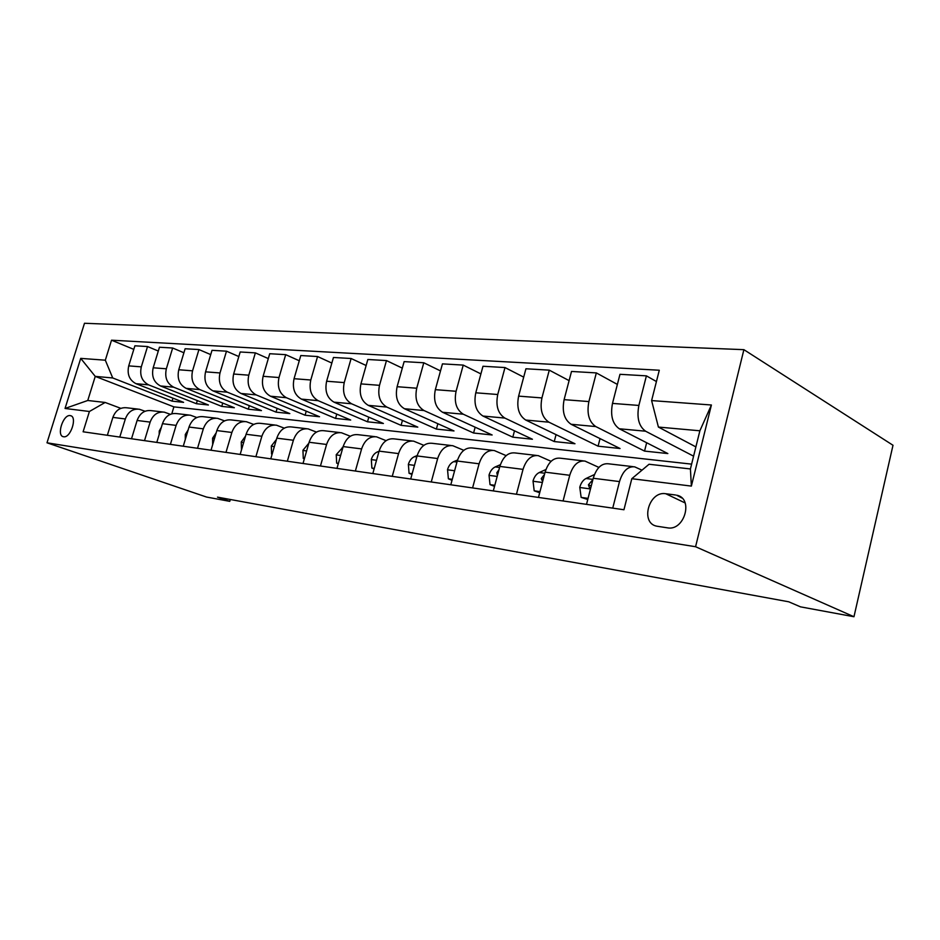 <?xml version="1.0" encoding="UTF-8"?>
<svg xmlns="http://www.w3.org/2000/svg" width="940" height="940" viewBox="0 0 940 940"><rect width="100%" height="100%" fill="white"/><g stroke="black" fill="none" stroke-linecap="round" stroke-linejoin="round"><path stroke-width="1.41" d="M63.591 436.748C70.606 438.381 77.644 416.632 70.441 415.656L70.195 415.609C63.156 414.164 56.224 435.69 63.403 436.724L63.591 436.748M743.893 349.668L84.494 323.266L47 442.799L695.577 546.728L743.893 349.668L893 445.266L853.966 616.734L695.577 546.728M853.966 616.734L800.504 606.852L788.742 601.8L217.493 497.143L229.771 501.349L230.312 499.493M675.578 495.004L665.732 493.723C648.823 490.704 639.858 523.239 656.849 526.2L667.423 527.834C684.555 531.323 693.873 498.118 676.636 495.192L681.993 498.071M651.608 400.581L711.404 404.999L691.37 486.098L631.809 478.707L649.047 464.254L690.418 468.954L699.877 430.79L658.411 427.065L651.608 400.581L659.293 370.231L111.531 340.198L133.809 349.375M691.617 464.137L173.888 406.867L95.246 376.388L87.761 400.487L105.151 402.461L89.406 411.485L83.108 431.789L623.948 509.75L631.809 478.707M89.406 411.485L65.048 408.465L80.723 358.375L105.327 360.196L111.531 340.198M229.771 501.349L206.542 497.048L47 442.799M105.151 402.461L120.849 408.348M119.791 437.077L125.337 418.97C128.099 411.802 132.763 408.571 139.332 409.253L145.03 411.25M144.513 440.637L150.142 422.107C152.938 414.775 157.65 411.462 164.277 412.155L170.316 414.305M170.399 444.373L176.109 425.397C178.941 417.901 183.7 414.493 190.374 415.186L196.801 417.513M197.529 448.286L203.322 428.852C206.189 421.155 210.995 417.666 217.716 418.37L224.554 420.873M225.988 452.387L231.875 432.471C234.777 424.586 239.618 420.991 246.398 421.707L253.671 424.41M255.892 456.699L261.861 436.266C264.798 428.182 269.686 424.492 276.501 425.209L284.268 428.147M287.334 461.223L293.386 440.261C296.37 431.965 301.294 428.17 308.144 428.887L316.439 432.083M320.446 466.005L326.591 444.467C329.611 435.948 334.57 432.036 341.455 432.753L350.338 436.242M355.367 471.034L361.606 448.909C364.661 440.143 369.655 436.125 376.564 436.841L386.093 440.66M392.25 476.345L398.572 453.597C401.674 444.573 406.691 440.425 413.623 441.142L423.858 445.337M431.26 481.973L437.664 458.544C440.801 449.273 445.842 444.984 452.786 445.701L463.808 450.319M472.585 487.93L479.083 463.796C482.255 454.231 487.32 449.814 494.264 450.519L506.143 455.63M516.448 494.252L523.028 469.365C526.236 459.507 531.312 454.925 538.232 455.63L551.087 461.317M563.072 500.973L569.746 475.288C572.989 465.1 578.053 460.365 584.962 461.07L598.886 467.415M612.739 508.129L619.495 481.586C622.774 471.069 627.826 466.158 634.688 466.851L641.996 470.176M173.888 406.867L171.797 413.788M695.882 446.899L658.411 427.065M693.591 456.17L645.604 431.213C638.824 426.349 636.58 417.76 638.871 405.446L646.403 375.859L656.425 381.534M646.65 442.74L644.546 451.094L667.835 453.562L619.307 428.769C612.481 423.964 610.213 415.515 612.492 403.401L619.977 374.308L646.403 375.859M644.546 451.094L595.784 426.572C588.934 421.825 586.63 413.494 588.887 401.568L596.336 372.91L617.368 384.413M600.037 438.604L598.087 446.183L620.048 448.509L571.085 424.269C564.2 419.593 561.873 411.379 564.106 399.653L571.508 371.453L596.336 372.91M598.087 446.183L548.96 422.201C542.063 417.583 539.713 409.488 541.934 397.926L549.277 370.149L569.1 380.63M556.057 434.632L554.248 441.553L574.975 443.739L525.719 420.039C518.798 415.468 516.424 407.502 518.621 396.128L525.93 368.774L549.277 370.149M554.248 441.553L504.874 418.089C497.941 413.577 495.568 405.716 497.742 394.506L504.991 367.552L523.697 377.14M514.497 430.837L512.805 437.171L532.416 439.238L482.96 416.044C476.016 411.591 473.619 403.848 475.769 392.803L482.984 366.259L504.991 367.552M512.805 437.171L463.291 414.211C456.346 409.816 453.938 402.167 456.076 391.275L463.232 365.096L480.904 373.909M475.158 427.195L473.572 433.023L492.149 434.985L442.587 412.284C435.643 407.937 433.223 400.393 435.338 389.665L442.446 363.874L463.232 365.096M473.572 433.023L424.011 410.545C417.055 406.245 414.622 398.807 416.726 388.22L423.787 362.77L440.507 370.912M437.852 423.717L436.383 429.087L453.997 430.943L404.423 408.724C397.479 404.47 395.035 397.138 397.115 386.704L404.13 361.618L423.787 362.77M436.383 429.087L386.834 407.079C379.889 402.884 377.445 395.634 379.502 385.329L386.469 360.584L402.308 368.128M402.449 420.38L401.063 425.35L417.795 427.124L368.28 405.352C361.336 401.204 358.892 394.048 360.925 383.896L367.846 359.491L386.469 360.584M401.063 425.35L351.607 403.789C344.674 399.688 342.219 392.626 344.24 382.603L351.113 358.504L366.142 365.507M368.797 417.184L367.493 421.802L383.403 423.482L334.005 402.156C327.085 398.09 324.629 391.122 326.627 381.229L333.453 357.47L351.113 358.504M367.493 421.802L318.166 400.675C311.257 396.656 308.802 389.771 310.788 380.007L317.567 356.53L331.844 363.063M336.767 414.117L335.545 418.429L350.69 420.027L301.446 399.112C294.549 395.153 292.093 388.349 294.055 378.703L300.788 355.543L317.567 356.53M335.545 418.429L286.394 397.714C279.521 393.789 277.053 387.057 279.004 377.539L285.69 354.662L299.272 360.76M306.252 411.18L305.089 415.21L319.529 416.726L270.497 396.222C263.635 392.344 261.167 385.706 263.106 376.305L269.733 353.722L285.69 354.662M305.089 415.21L256.162 394.894C249.323 391.052 246.856 384.484 248.783 375.189L255.363 352.876L268.311 358.587M277.136 408.36L276.043 412.131L289.814 413.588L241.016 393.472C234.201 389.677 231.734 383.191 233.637 374.026L240.182 351.983L255.363 352.876M276.043 412.131L227.363 392.203C220.559 388.443 218.104 382.028 219.995 372.957L226.493 351.184L238.819 356.542M249.335 405.657L248.289 409.194L261.449 410.592L212.922 390.852C206.142 387.139 203.686 380.794 205.555 371.84L212.005 350.326L226.493 351.184M248.289 409.194L199.903 389.642C193.147 385.952 190.691 379.69 192.547 370.83L198.951 349.562L210.725 354.603M222.745 403.072L221.758 406.397L234.342 407.725L186.12 388.349C179.376 384.707 176.932 378.514 178.764 369.761L185.121 348.752L198.951 349.562M221.758 406.397L173.677 387.198C166.968 383.579 164.524 377.457 166.345 368.797L172.655 348.012L183.911 352.77M197.306 400.569L196.366 403.707L208.422 404.987L160.505 385.964C153.819 382.392 151.375 376.329 153.185 367.787L159.459 347.236L172.655 348.012M196.366 403.707L148.614 384.86C141.952 381.311 139.508 375.319 141.306 366.859L147.533 346.543L158.296 351.031M172.948 398.172L172.043 401.133L183.594 402.355L136.018 383.685C129.379 380.171 126.947 374.249 128.721 365.883L134.902 345.803L147.533 346.543M172.043 401.133L112.718 377.962L95.246 376.388L80.723 358.375M586.513 504.357L593.234 478.26C596.489 467.92 601.553 463.103 608.439 463.796L632.996 466.651M538.467 497.424L545.094 472.162C548.314 462.151 553.39 457.498 560.311 458.203L583.246 460.87M493.312 490.915L499.845 466.428C503.041 456.723 508.105 452.222 515.038 452.939L536.529 455.442M450.801 484.793L457.251 461.023C460.4 451.611 465.453 447.264 472.397 447.981L492.548 450.319M410.698 479.012L417.066 455.935C420.18 446.794 425.209 442.587 432.153 443.304L451.071 445.501M372.816 473.548L379.09 451.118C382.169 442.247 387.174 438.157 394.107 438.874L411.908 440.942M336.978 468.379L343.159 446.571C346.202 437.934 351.172 433.974 358.081 434.691L374.86 436.642M303.009 463.49L309.107 442.258C312.115 433.845 317.05 430.003 323.924 430.72L339.751 432.553M270.779 458.838L276.795 438.157C279.756 429.968 284.656 426.231 291.494 426.948L306.452 428.687M240.158 454.431L246.08 434.268C249.006 426.29 253.871 422.647 260.662 423.364L274.809 425.009M211.018 450.225L216.858 430.567C219.737 422.777 224.566 419.24 231.311 419.945L244.717 421.508M183.265 446.23L189.011 427.042C191.866 419.44 196.636 415.997 203.346 416.702L216.059 418.171M156.792 442.411L162.456 423.67C165.275 416.255 169.999 412.895 176.65 413.6L188.729 414.998M131.518 438.769L137.111 420.462C139.884 413.212 144.572 409.934 151.164 410.627L162.632 411.967M105.327 360.196L112.718 377.962M107.36 435.291L112.871 417.384C115.608 410.31 120.25 407.114 126.794 407.796L137.71 409.065M690.418 468.954L691.37 486.098M699.877 430.79L711.404 404.999M65.048 408.465L87.761 400.487M588.052 498.365L581.143 497.401L579.769 487.249C581.038 482.902 583.117 479.988 586.008 478.495L594.444 474.536M581.143 497.401L587.759 499.504M592.858 479.706L588.428 484.781L589.509 487.801L590.802 487.684M539.983 491.632L534.19 490.821L533.015 480.998C534.273 476.791 536.352 473.96 539.243 472.538L545.917 469.53M534.19 490.821L539.701 492.724M544.495 474.453L541.229 478.589L542.627 481.538M494.804 485.298L490.022 484.629L489.012 475.123C490.257 471.034 492.337 468.296 495.227 466.922L500.374 464.701M490.022 484.629L494.522 486.368M498.964 469.741L496.814 472.75L497.424 475.487M452.281 479.341L448.38 478.789L447.534 469.577C448.768 465.606 450.824 462.962 453.726 461.634L457.533 460.036M456.006 465.606L454.948 469.483M448.38 478.789L452.022 480.293M412.155 473.713L409.065 473.278L408.371 464.337C409.582 460.483 411.638 457.921 414.517 456.64L417.172 455.559M409.065 473.278L411.955 474.453M374.261 468.402L371.887 468.073L371.323 459.39C372.522 455.642 374.555 453.151 377.422 451.905L379.055 451.271M371.887 468.073L374.108 468.954M338.4 463.385L336.673 463.138L336.226 454.69L342.994 447.158M336.673 463.138L338.282 463.772M304.407 458.614L303.279 458.462L302.938 450.248L308.837 443.222M303.279 458.462L304.337 458.873M272.165 454.102L271.554 454.02L271.319 446.018L276.395 439.521M241.51 449.802L241.239 442L245.552 436.078M212.663 444.702L212.593 438.169L216.165 432.882M185.286 439.474L185.286 434.515L188.153 429.921M159.189 434.491L159.224 431.037L161.386 427.207M134.279 429.721L135.783 424.798M110.474 425.174L111.167 422.918M619.307 428.769L645.604 431.213M571.085 424.269L595.784 426.572M525.719 420.039L548.96 422.201M482.96 416.044L504.874 418.089M442.587 412.284L463.291 414.211M404.423 408.724L424.011 410.545M368.28 405.352L386.834 407.079M334.005 402.156L351.607 403.789M301.446 399.112L318.166 400.675M270.497 396.222L286.394 397.714M241.016 393.472L256.162 394.894M212.922 390.852L227.363 392.203M186.12 388.349L199.903 389.642M160.505 385.964L173.677 387.198M136.018 383.685L148.614 384.86M612.492 403.401L638.871 405.446M593.234 478.26L619.495 481.586M545.094 472.162L569.746 475.288M564.106 399.653L588.887 401.568M499.845 466.428L523.028 469.365M518.621 396.128L541.934 397.926M457.251 461.023L479.083 463.796M475.769 392.803L497.742 394.506M417.066 455.935L437.664 458.544M435.338 389.665L456.076 391.275M379.09 451.118L398.572 453.597M397.115 386.704L416.726 388.22M343.159 446.571L361.606 448.909M360.925 383.896L379.502 385.329M309.107 442.258L326.591 444.467M326.627 381.229L344.24 382.603M276.795 438.157L293.386 440.261M294.055 378.703L310.788 380.007M246.08 434.268L261.861 436.266M263.106 376.305L279.004 377.539M216.858 430.567L231.875 432.471M233.637 374.026L248.783 375.189M189.011 427.042L203.322 428.852M205.555 371.84L219.995 372.957M162.456 423.67L176.109 425.397M178.764 369.761L192.547 370.83M137.111 420.462L150.142 422.107M153.185 367.787L166.345 368.797M112.871 417.384L125.337 418.97M128.721 365.883L141.306 366.859M685.143 502.959L665.732 493.723M579.804 487.496L590.485 488.929M586.008 478.495L592.94 479.377M591.225 486.051L588.428 484.781M533.039 481.245L542.38 482.49M539.243 472.538L544.812 473.243M543.179 479.447L541.229 478.589M489.035 475.358L497.178 476.439M495.227 466.922L499.563 467.474M498.024 473.267L496.814 472.75M447.558 469.8L454.608 470.752M453.726 461.634L456.969 462.045M408.383 464.56L414.458 465.37M414.517 456.64L416.784 456.922M371.335 459.601L376.529 460.295M377.422 451.905L378.82 452.081M336.238 454.901L340.632 455.489M342.289 447.428L342.9 447.511M302.95 450.448L306.616 450.941M271.319 446.218L274.339 446.618M241.239 442.188L243.66 442.517M212.593 438.357L214.473 438.604M185.286 434.703L186.661 434.891M159.213 431.213L160.141 431.343M71.146 415.915L70.441 415.656M681.195 497.378L676.636 495.192"/></g></svg>
